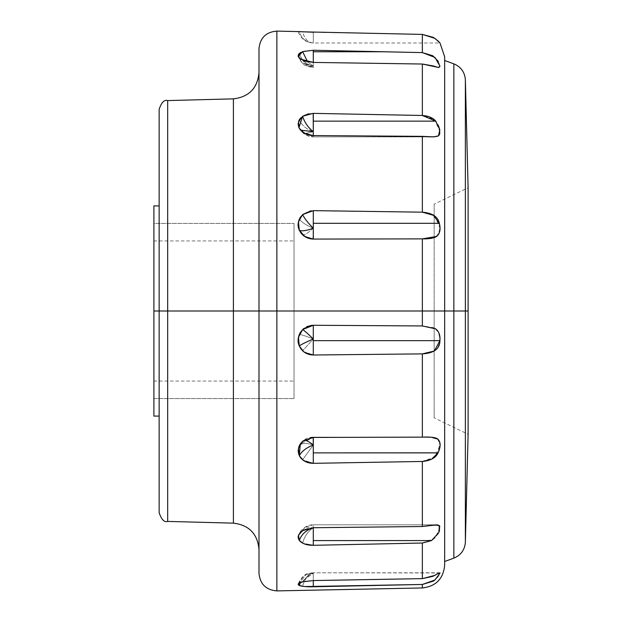 <?xml version="1.0" encoding="UTF-8"?>
<svg xmlns="http://www.w3.org/2000/svg" width="622" height="622" viewBox="0 0 622 622"><rect width="100%" height="100%" fill="white"/><g stroke="black" fill="none" stroke-linecap="round" stroke-linejoin="round"><path stroke-width="0.47" stroke-dasharray="3.11 2.33" d="M300.582 59.183L299.299 58.126L302.245 63.016L313.294 66.173C306.335 64.571 301.67 60.318 299.299 53.414C301.67 60.311 306.327 64.564 313.294 66.173L313.294 50.258L302.595 51.634L300.27 52.714M298.132 124.011L298.949 127.673L303.894 133.777L313.294 131.67C306.335 129.22 301.67 125.247 299.299 119.751C301.67 125.24 306.327 129.213 313.294 131.67L313.294 113.36L302.595 116.291L300.27 118.398M302.564 234.813L302.626 234.875C304.492 235.272 308.046 233.04 313.294 228.181C306.335 225.296 301.67 222.287 299.299 219.154C301.67 222.287 306.327 225.296 313.294 228.181L313.294 210.64L303.544 213.82M303.357 213.96L300.263 217.389M439.731 526.165L438.339 524.96L422.354 526.515L422.354 461.462L432.78 458.616L438.199 452.606L439.995 444.971L438.339 439.521L433.378 437.367L422.354 437.142L422.354 353.879L313.294 355.007L313.294 339.013L302.595 350.754L313.294 339.013C306.335 336.199 301.67 334.675 299.299 334.442C301.67 334.667 306.327 336.191 313.294 339.013L313.294 325.267L311.552 325.36M306.871 326.651L303.979 328.4M302.914 329.302L300.263 332.576M303.489 351.562L313.294 355.007L422.354 353.879L422.354 437.142L313.294 437.118L313.294 463.328L302.626 459.821L313.193 463.328L422.354 461.462L313.294 463.328L313.294 445.002L302.595 459.798L313.294 445.002C306.335 442.74 301.67 442.965 299.299 445.671C301.67 442.965 306.327 442.74 313.294 445.002L313.294 437.437L300.294 443.968C303.629 439.482 307.96 437.204 313.294 437.118L304.912 439.707L300.729 443.346M313.294 463.328L422.354 461.462L422.354 526.515L313.294 527.814C308.955 530.512 305.651 534.757 303.38 540.572L302.626 543.123L303.38 540.572C305.659 534.749 308.971 530.496 313.294 527.814L313.294 527.736C306.833 528.039 302.168 530.006 299.299 533.622L300.41 531.491L313.294 527.814L304.912 529.415L299.299 533.622L298.467 535.223L300.41 531.491L298.117 537.105M302.595 586.289L302.626 586.289C304.492 579.043 308.046 574.666 313.294 573.142L300.364 582.573L313.294 573.142L313.294 580.559C306.833 580.816 302.168 581.648 299.299 583.078L306.218 574.471L313.294 572.8L313.294 580.559L304.904 581.36L299.299 583.078L298.163 584.151C301.351 575.886 306.638 574.316 306.218 574.471L299.299 583.078L298.42 584.952M313.294 573.142L313.294 580.559L313.294 572.8L306.218 574.471L313.294 573.142L313.294 586.779L313.294 573.142C308.03 574.681 304.477 579.059 302.626 586.289L313.294 586.779L422.354 584.47L422.354 587.953L422.354 584.47L432.78 581.484L438.199 576.664L439.995 573.134L438.339 573.406L433.378 576.104L422.354 578.631L313.294 580.559L313.294 573.142L310.083 573.126L302.626 581.858L310.083 573.126L313.294 573.142L313.294 580.559L318.744 580.466M299.299 128.365L300.519 130.122L299.299 128.365M298.785 127.292L302.626 132.121L313.294 135.58L313.294 136.887L313.294 135.58L313.294 136.887L313.294 135.58L422.354 136.358L422.354 212.172L313.294 210.64L304.904 212.895L303.629 213.75M298.132 55.716L298.257 56.509L302.626 60.295L307.354 66.367L313.294 66.173L313.294 67.534L313.294 62.418L313.294 66.173L302.245 63.016L299.299 58.126M302.533 31.823L299.299 31.613C301.67 38.735 306.327 42.529 313.294 42.996L313.294 32.235L422.354 34.404L313.294 32.235L422.354 34.404L422.354 52.606L313.294 50.258L304.912 50.996L300.729 52.427M298.132 224.643L300.247 231.959M298.132 340.211L300.263 347.822M298.132 450.725L300.263 457.302M298.132 537.074L300.27 541.482M313.294 527.814L313.193 545.315L302.626 543.123L313.193 545.315L422.354 543.029L422.354 578.631L422.354 543.029L313.294 545.307L313.294 527.814L300.41 531.491C304.244 526.873 308.543 524.641 313.294 524.805L313.294 527.814L313.294 524.805L437.087 524.805L422.354 526.515L313.294 527.736M298.132 584.338L300.27 585.8M298.195 584.042L302.595 581.865M302.626 530.589L305.309 526.982L313.161 527.736L305.309 526.982L302.626 530.589M302.626 441.356L303.536 440.617L302.626 441.356M298.28 56.579L302.626 60.295L313.294 62.418L313.294 66.173L307.563 61.796L313.294 66.173L313.294 62.418L422.354 64.027L422.354 115.482L313.294 113.36L304.912 114.992L300.729 117.861M299.299 31.613L302.626 31.823C304.492 38.836 308.046 42.56 313.294 42.996C306.335 42.537 301.67 38.735 299.299 31.613M302.626 31.823L313.294 32.235L313.294 42.996C308.03 42.553 304.477 38.821 302.626 31.823L313.294 32.235M294.027 311L153.898 311L153.898 223.415L153.898 311L153.898 223.415L153.898 311L294.027 311L294.027 223.415L294.027 398.585L294.027 311L294.027 398.585L294.027 311L153.898 311L153.898 205.905L153.898 398.585L153.898 311L153.898 398.585L153.898 311L153.898 398.585L153.898 311L294.027 311L294.027 223.415L294.027 398.585L294.027 311L294.027 398.585L294.027 311L153.898 311L294.027 311L153.898 311L153.898 240.932L153.898 311L153.898 240.932L153.898 311L294.027 311L294.027 240.932L294.027 381.068L294.027 311L294.027 381.068L294.027 311L153.898 311L153.898 381.068L153.898 311L153.898 381.068L153.898 311L294.027 311L294.027 223.415L294.027 311L153.898 311L294.027 311L294.027 398.585L294.027 311M303.52 235.66L313.294 239.073L422.354 238.879L422.354 311L276.868 311L276.868 590.9L276.868 311L258.993 311L258.993 573.391L258.993 72.595L258.993 311L258.993 72.595L258.993 311L233.405 311L233.405 98.859L233.405 523.141L233.405 311L167.676 311L167.676 521.423L167.676 311L159.146 311L159.146 512.668L159.146 311L159.146 416.095L159.146 311L167.676 311L167.676 521.423L167.676 311L276.868 311L276.868 590.9L276.868 311L422.354 311L422.354 325.951L313.294 325.267L313.294 355.007L422.354 353.879L432.78 351.873L438.199 346.819L439.995 338.974L438.339 331.86L433.378 327.623L422.354 325.951L422.354 311L444.668 311L444.668 565.188L444.668 311L444.668 561.487L444.668 311L444.668 561.487L444.668 311L453.858 311L453.858 558.136L453.858 311L465.373 311L465.373 542.26L465.373 311L468.102 311L434.156 311L468.102 311L468.102 187.735L468.102 311L434.156 311L434.156 204.148L434.156 417.852L434.156 311L434.156 417.852L434.156 311L468.102 311L468.102 434.265L434.156 417.852L434.156 409.719L434.156 417.852M153.898 416.095L153.898 223.415L294.027 223.415L153.898 223.415L153.898 416.095M434.156 204.148L434.156 311L434.156 204.148L468.102 187.735L468.102 311L465.373 311L465.373 542.26L465.373 311L453.858 311L453.858 558.136L453.858 63.864L453.858 311L453.858 63.864L453.858 311L444.668 311L444.668 56.812L444.668 311L422.354 311L422.354 238.879L432.78 238.063L438.199 234.836L439.995 228.15L439.272 223.041L433.378 215.01L422.354 212.172L422.354 136.358L432.78 136.863L438.199 136.031L439.093 135.199M435.509 328.766L439.163 333.695L439.964 337.746M437.6 438.837L439.995 444.598L438.059 452.886M302.626 586.289L313.294 586.779L422.354 584.47L434.941 579.984L439.995 573.134L438.339 576.477L434.957 579.968M439.731 572.8L313.294 572.8L439.979 572.971M313.294 545.307L422.354 543.029L432.78 539.834L438.199 533.901L439.365 531.266M439.552 530.69L439.863 526.554M438.339 439.521L437.81 439.008M312.508 325.283L311.723 325.337M306.654 326.752L304.049 328.354M303.528 328.758L300.729 331.814M298.778 335.857L298.117 340.265M298.793 344.604L300.729 348.569M302.626 350.785L303.108 351.228M298.778 446.915L298.117 450.763M298.793 454.526L300.729 457.94M298.785 539.647L300.729 541.902M298.785 585.232L300.729 585.94M304.904 586.554L302.828 586.321M304.912 544.102L303.171 543.403M304.912 461.345L303.419 460.428M304.912 352.596L303.707 351.733M305.441 236.966L304.438 236.337M310.984 210.757L422.354 212.172L313.294 210.64L313.294 239.073L422.354 238.879L434.941 237.363C438.323 236.002 440.011 232.931 439.995 228.15L434.895 216.106L434.156 215.531M308.395 113.818L313.193 113.36M298.785 31.582L300.729 31.706M298.785 53.943L298.117 55.685M298.785 120.754L298.117 123.98M303.489 213.859L300.729 216.681M298.793 220.46L298.117 224.596M298.778 228.818L300.729 232.714M276.868 311L276.868 31.1L276.868 311M439.855 133.341L439.964 130.76M439.941 130.503L439.396 127.681M439.303 127.378L438.339 124.96L433.378 118.989L422.354 115.482L422.354 64.027L432.78 65.776L438.199 67.471L439.995 66.157L438.339 61.492L433.378 56.167L422.354 52.606L422.354 34.404L432.78 37.087L434.871 38.331M422.354 34.404L434.941 38.377L439.995 42.996L313.294 42.996C305.713 42.545 300.659 38.727 298.132 31.559M438.199 61.259L439.995 66.181L434.895 57.372L422.354 52.606L313.294 50.258L313.294 67.534L313.294 62.418L422.354 64.027L438.844 67.534L439.995 66.157M435.758 121.127L439.832 129.671M439.35 223.314L439.738 231.057L436.582 236.446M465.373 311L465.373 79.74L465.373 311M444.668 56.812L444.668 565.188M444.668 311L444.668 60.513L444.668 311M258.993 573.391L258.993 48.609M258.993 311L258.993 72.595L258.993 311M233.405 311L233.405 523.141L233.405 311M167.676 311L167.676 100.577L167.676 311M159.146 512.668L159.146 109.332M159.146 311L159.146 205.905L159.146 311M468.102 311L468.102 434.265L468.102 311M434.156 311L434.156 409.719L434.156 311M434.941 38.377L439.995 42.996M313.294 113.36L422.354 115.482L313.294 113.36L313.294 135.58L434.941 136.871C438.323 136.949 440.011 135.207 439.995 131.646L434.895 120.248L422.354 115.482M313.294 325.267L422.354 325.951L313.294 325.267M301.048 442.957L302.976 440.967C304.321 439.132 307.758 437.849 313.294 437.118L427.812 437.118L313.294 437.437M439.995 573.134C439.987 572.497 438.285 573.235 434.895 575.373L422.354 578.631L313.294 580.559M422.354 543.029L434.941 538.116L439.995 527.798L437.087 524.805L313.294 524.805L305.309 526.982L298.482 535.161M422.354 461.462L434.941 456.976L439.995 444.971C439.987 440.726 438.285 438.277 434.895 437.639L427.812 437.118M422.354 353.879L434.941 350.59C438.323 348.032 440.011 344.16 439.995 338.974C439.987 333.897 438.285 330.36 434.895 328.377L422.361 325.951M298.933 127.634L299.524 128.801C302.953 134.15 307.54 136.84 313.294 136.887L313.294 135.58L313.294 136.887L434.024 136.887L313.294 136.887L303.894 133.777L302.626 132.121L313.294 135.58L313.294 131.67L303.894 133.777L298.949 127.673M303.785 351.795L313.294 355.007M312.92 239.073L313.294 228.181C308.03 233.048 304.477 235.279 302.626 234.875L310.712 238.864M302.626 60.295L313.294 62.418L313.294 66.173L307.354 66.367L302.626 60.295M153.898 398.585L153.898 311L153.898 398.585L294.027 398.585L153.898 398.585M298.257 56.493L302.245 63.016L313.294 67.534L307.354 66.367C304.096 65.66 301.064 62.371 298.257 56.509M298.163 584.144C307.004 569.114 308.263 575.412 310.083 573.126L313.294 572.8M313.294 437.118L427.672 437.118M153.898 240.932L294.027 240.932M153.898 381.068L294.027 381.068"/><path stroke-width="0.93" d="M300.27 52.714L298.132 55.716M300.27 118.398L299.299 119.751L298.132 124.011M300.263 217.389L299.299 219.154L298.132 224.643M311.552 325.36L306.871 326.651M303.979 328.4L302.914 329.302M300.263 332.576L299.299 334.442L298.132 340.211M438.075 452.847L313.294 452.886L438.059 452.886L431.458 459.355L422.354 461.462L313.294 463.328L313.294 445.002C308.52 441.006 305.075 439.661 302.976 440.967C305.091 439.668 308.528 441.014 313.294 445.002C306.335 447.731 301.67 451.3 299.299 455.708C301.67 451.3 306.327 447.731 313.294 445.002L313.294 463.328C306.833 463.227 302.168 460.692 299.299 455.708L300.294 443.968L299.299 445.671L298.132 450.725M302.595 581.865L313.294 580.559L313.294 586.779C306.833 586.935 302.168 586.499 299.299 585.489L300.364 582.573L299.299 585.489L298.132 584.338M439.964 337.746L439.925 340.662C439.894 348.794 434.039 353.195 422.354 353.879L313.294 355.007L313.294 340.662L313.294 355.007C306.833 354.797 302.168 351.788 299.299 345.964C301.67 344.246 306.327 341.929 313.294 339.013L313.294 340.662L439.925 340.662L434.296 351.033L422.354 353.879L422.354 437.142C430.012 436.761 435.089 437.328 437.6 438.837C440.804 441.83 440.959 446.51 438.059 452.886C435.742 457.878 430.51 460.731 422.354 461.462L422.354 526.515C432.368 525.054 438.043 524.758 439.396 525.644L438.86 532.556L431.582 540.572L422.354 543.029L313.294 545.307L313.294 540.572L313.294 545.307C306.833 545.338 302.168 543.714 299.299 540.432C301.67 534.096 306.327 529.89 313.294 527.814L313.294 540.572L431.582 540.572L422.354 543.029L422.354 578.631L432.78 576.369L438.199 573.484L439.995 573.173M444.668 561.487L453.858 558.136C460.91 555.182 464.751 549.887 465.373 542.26L468.102 434.265L468.102 187.735L468.102 311L465.373 311L465.373 542.26L465.373 311L453.858 311L453.858 558.136L453.858 311L422.354 311L422.354 238.879L313.294 239.073L304.904 236.648L299.299 230.179L298.42 221.844L302.626 214.59L313.294 210.64L313.294 223.314L313.294 210.64L422.354 212.172C432.298 213.012 437.958 216.728 439.35 223.314L313.294 223.314L439.35 223.314C440.842 229.37 439.925 233.748 436.582 236.446L422.354 238.879L313.294 239.073C306.833 238.794 302.168 235.824 299.299 230.179C301.67 231.446 306.327 230.778 313.294 228.181L313.294 239.073L313.294 228.181C306.335 230.778 301.67 231.446 299.299 230.179C296.904 225.164 298.016 219.97 302.626 214.59C304.492 218.524 308.046 223.057 313.294 228.181C308.03 223.041 304.477 218.509 302.626 214.59L310.984 210.757M439.832 129.671L438.51 135.806C436.372 136.949 430.992 137.128 422.354 136.358L422.354 212.172L422.354 136.358L313.294 135.58L304.912 133.559L299.299 128.365L298.42 121.819L302.626 116.267L313.193 113.36L422.354 115.482C428.511 115.949 432.974 117.822 435.758 121.127L313.294 121.127L435.758 121.127L439.832 129.671L438.51 135.806L434.024 136.887L422.354 136.358L313.294 135.58C306.833 135.269 302.168 132.859 299.299 128.365L298.933 127.634L302.626 116.267C304.492 122.347 308.046 127.479 313.294 131.67L313.294 135.58L313.294 131.67L300.519 130.122L313.294 131.67C308.03 127.463 304.477 122.324 302.626 116.267L308.395 113.818M439.995 66.15L438.339 67.495L433.378 65.963L422.354 64.027L422.354 115.482L422.354 64.027L313.294 62.418L313.294 51.766L384.194 51.766L422.354 52.606L434.941 57.411L439.995 66.181L438.837 67.534L422.354 64.027L313.294 62.418L300.582 59.183M299.299 58.126L298.42 54.511L302.626 51.626L313.193 50.258L313.294 51.766L313.294 50.258L384.194 51.766L313.294 51.766L313.294 62.418L304.912 61.15L299.299 58.126L298.257 56.493L302.626 51.626L313.193 50.258L422.354 52.606L422.354 34.404L302.533 31.823M300.729 52.427L298.785 53.943M300.247 231.959L302.564 234.813M300.263 347.822L302.595 350.754L300.729 348.569M300.729 331.814L298.778 335.857M300.263 457.302L302.595 459.798L300.729 457.94M300.729 443.346L298.778 446.915M298.544 535.006L302.626 530.589L313.294 527.814C306.335 529.89 301.67 534.096 299.299 540.432L298.474 535.192L298.132 537.074M300.27 541.482L300.729 541.902M300.27 585.8L302.626 586.289M300.348 443.883L302.626 441.356L313.193 437.437L422.354 437.142L422.354 353.879M303.707 351.733L299.299 345.964C296.904 340.778 298.016 335.312 302.626 329.574C304.492 330.694 308.046 333.835 313.294 339.013C306.335 341.929 301.67 344.246 299.299 345.964L298.42 337.272L302.626 329.574L312.508 325.283M302.626 51.626L307.563 61.796L302.626 51.626M313.294 223.314L313.294 228.181L313.294 223.314M313.193 113.36L313.294 131.67L313.27 113.36M313.294 32.235L298.132 31.559M302.067 31.792L300.729 31.706M258.993 72.595C257.516 88.215 248.987 96.97 233.405 98.859L167.676 100.577C164.301 99.466 161.456 102.381 159.146 109.332L159.146 311L153.898 311L153.898 416.095L153.898 311L159.146 311L159.146 512.668L159.146 311L167.676 311L167.676 521.423L167.676 311L159.146 311L159.146 109.332L159.146 512.668C161.456 519.619 164.301 522.534 167.676 521.423L233.405 523.141C248.987 525.03 257.516 533.785 258.993 549.405M167.676 311L167.676 521.423L167.676 100.577L167.676 311L233.405 311L233.405 523.141L233.405 311L167.676 311L167.676 100.577L167.676 311M299.299 31.613L276.868 31.1C266.06 31.994 260.105 37.833 258.993 48.609L258.993 311L233.405 311L233.405 98.859L233.405 523.141L233.405 311L258.993 311L258.993 573.391L258.993 311L276.868 311L276.868 590.9L276.868 311L258.993 311L258.993 48.609L258.993 573.391C260.105 584.167 266.06 590.006 276.868 590.9L422.354 587.953L422.354 584.47L422.354 587.953C435.929 586.375 443.362 578.787 444.668 565.188L444.668 56.812L444.668 311L453.858 311L453.858 558.136L453.858 311L465.373 311L465.373 542.26L465.373 311L468.102 311L468.102 187.735L465.373 79.74C464.751 72.113 460.91 66.818 453.858 63.864L444.668 60.513M422.361 325.951L435.509 328.766C438.883 331.254 440.36 335.219 439.925 340.662L313.294 340.662L313.294 325.267L422.354 325.951L422.354 311L422.354 325.951L435.61 328.844M303.419 460.428L299.299 455.708L298.42 448.167L302.626 441.356L313.193 437.437L313.294 445.002L313.294 437.437L427.672 437.118L431.054 437.18L438.02 439.186M434.957 579.968L433.378 581.111L422.354 584.47L304.904 586.554M439.979 572.971L439.598 572.8L439.995 573.15L434.895 580.023L422.354 584.47L313.294 586.779L313.294 580.559L422.354 578.631L422.354 543.029M439.365 531.266L439.552 530.69M439.863 526.554L439.731 526.165M437.118 236.026L436.582 236.446C433.861 238.195 429.118 239.003 422.354 238.879L422.354 311L276.868 311L276.868 590.9L276.868 311L444.668 311L444.668 56.812L439.995 42.996L438.339 41.161L433.378 37.413L422.354 34.404L422.354 52.606L432.78 55.762L438.199 61.259M311.723 325.337L306.654 326.752M304.049 328.354L303.528 328.758M298.117 340.265L298.793 344.604M298.117 450.763L298.793 454.526M298.117 537.105L298.785 539.647M298.117 584.361L298.785 585.232M300.729 585.94L302.595 586.289M302.828 586.321L299.299 585.489L298.42 583.731L302.626 581.858L313.294 580.559M318.744 580.466L422.354 578.631L434.941 575.35C438.323 573.212 440.011 572.481 439.995 573.15M313.294 545.307L304.912 544.102M303.171 543.403L299.299 540.432L298.42 535.348L302.626 530.589L313.193 527.736L422.354 526.515L422.354 461.462M313.294 463.328L304.912 461.345M313.294 355.007L304.912 352.596M298.117 55.685L298.28 56.579M300.729 117.861L298.785 120.754M298.117 123.98L298.785 127.292M300.729 216.681L298.793 220.46M298.117 224.596L298.778 228.818M300.729 232.714L302.587 234.828M302.743 234.976L303.52 235.66M276.868 311L276.868 31.1L276.868 311M439.093 135.199L439.855 133.341M422.354 115.482L435.781 121.15M434.156 215.531L422.354 212.172L432.974 214.761L439.365 223.384M153.898 205.905L153.898 398.585L153.898 205.905L159.146 205.905M465.373 311L465.373 79.74L465.373 311M453.858 311L453.858 63.864L453.858 311M233.405 311L233.405 98.859L233.405 311M468.102 311L468.102 434.265L468.102 311M439.995 42.996L434.895 38.346L422.354 34.404M313.294 540.572L313.294 527.736L422.354 526.515L437.087 524.805L439.396 525.644L438.86 532.556L431.582 540.572L313.294 540.572M302.626 329.574L313.294 325.267L313.294 339.013C308.03 333.827 304.477 330.679 302.626 329.574M302.626 350.785L303.785 351.795M310.712 238.864L312.92 239.073M153.898 223.415L153.898 311L153.898 223.415M300.294 443.968L301.048 442.957M159.146 416.095L153.898 416.095"/></g></svg>
